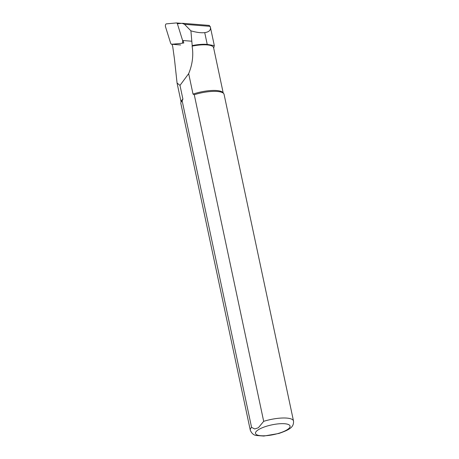 <?xml version="1.0" encoding="UTF-8"?>
<svg xmlns="http://www.w3.org/2000/svg" width="459" height="459" viewBox="0 0 459 459"><rect width="100%" height="100%" fill="white"/><g stroke="black" fill="none" stroke-linecap="round" stroke-linejoin="round"><path stroke-width="0.69" d="M182.143 43.152L183.795 42.997L183.026 40.53M177.782 23.707L182.091 23.306L184.512 24.316L190.904 30.833C196.544 32.451 201.151 33.048 204.725 32.623L205.443 32.514C209.27 31.769 210.916 29.967 210.383 27.11L209.189 25.452M190.904 30.833L192.195 45.584A21.762 6.099 -12 0 1 207.227 44.391L214.307 45.642M209.407 25.429L182.573 23.306M182.911 99.133L182.143 100.745L251.572 427.375A22.089 6.191 -12 0 0 250.287 430.175L180.857 103.545A22.089 6.191 -12 0 1 180.886 102.678L181.19 101.473A21.539 6.036 -12 0 1 182.911 99.133L179.991 85.397L177.059 83.016L174.443 58.907L172.71 46.491L171.964 44.098M192.195 45.584L192.109 46.13A21.539 6.036 -12 0 1 213.601 47.725L223.212 92.959M192.109 46.13C193.6 55.344 192.453 64.512 188.672 73.635L193.021 94.095A21.539 6.036 -12 0 1 222.931 92.598L223.699 93.579A22.089 6.191 -12 0 1 224.078 94.359L293.502 420.989A22.089 6.191 -12 0 0 263.69 421.339L194.26 94.709L193.021 94.095M179.991 85.397L188.672 73.635M251.572 427.375L254.756 428.976L258.354 427.754L263.69 421.339M180.886 102.678A22.089 6.191 -12 0 1 182.143 100.745M194.26 94.709A22.089 6.191 -12 0 1 223.699 93.579M182.091 23.306L182.533 23.3M181.793 43.33A1.767 0.849 -85.5 0 0 182.59 42.314A1.767 0.849 -85.5 0 0 182.602 40.495L177.535 24.235A3.316 1.595 -85.5 0 0 176.411 22.95A3.316 1.595 -85.5 0 0 176.273 22.95L166.307 23.879A1.767 0.849 -85.5 0 0 165.51 24.901A1.767 0.849 -85.5 0 0 165.498 26.72L170.564 42.974A3.316 1.595 -85.5 0 0 171.689 44.259A3.316 1.595 -85.5 0 0 171.821 44.259L181.793 43.33M207.227 44.391L204.725 32.623M184.512 24.316L210.176 26.352M260.305 428.66A17.671 4.951 -12 0 1 289.417 425.086A17.671 4.951 -12 0 1 268.607 435.448A17.671 4.951 -12 0 1 260.305 428.66M191.403 41.19L182.602 40.495M180.628 44.959L171.821 44.259M214.313 45.59L210.383 27.11M181.076 101.915L177.082 83.131M213.687 48.132L214.313 45.642M250.287 430.175C251.658 433.457 253.741 435.235 256.524 435.511L263.845 436.05L278.888 433.468C289.56 429.727 293.989 427.277 293.502 420.989M180.49 44.959L171.689 44.259M181.534 23.357L176.411 22.95"/></g></svg>
